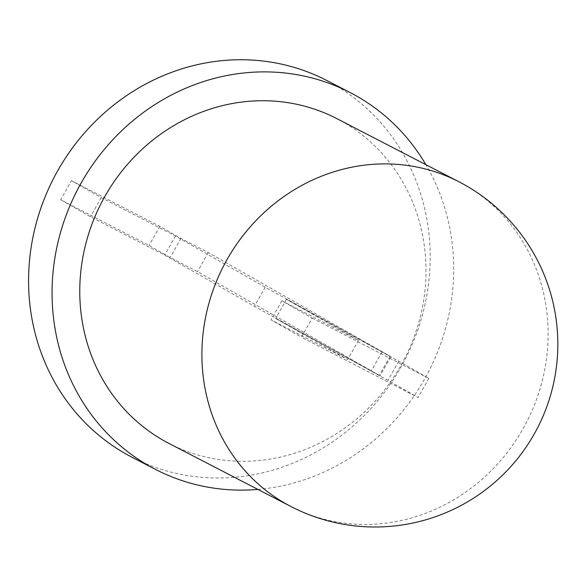 <?xml version="1.0" encoding="UTF-8"?>
<svg xmlns="http://www.w3.org/2000/svg" width="585" height="585" viewBox="0 0 585 585"><rect width="100%" height="100%" fill="white"/><g stroke="black" fill="none" stroke-linecap="round" stroke-linejoin="round"><path stroke-width="0.44" stroke-dasharray="2.92 2.19" d="M257.89 489.426A212.062 197.708 117.3 0 0 424.622 379.007A212.062 197.708 117.3 0 0 425.865 164.663M168.897 443.393A182.812 170.44 117.3 0 0 400.937 365.486A182.812 170.44 117.3 0 0 336.865 118.631M131.969 457.221A212.062 197.708 117.3 0 0 401.134 366.853A212.062 197.708 117.3 0 0 326.818 80.503M312.207 318.094L428.827 378.407L398.743 361.267L286.46 299.315L358.473 340.397L281.831 300.763L312.207 318.094L301.436 337.201L418.063 397.522L387.972 380.382L275.696 318.423L347.702 359.512L271.067 319.871L301.436 337.201M428.827 378.407L418.063 397.522M398.743 361.267L387.972 380.382M390.648 357.084L379.884 376.192M286.46 299.315L275.696 318.423M358.473 340.397L347.702 359.512M281.831 300.763L271.067 319.871M71.45 180.633L159.822 226.344L180.955 238.402L208.282 252.537L390.049 356.25L265.217 287.22L175.478 236.018L101.242 197.62L71.45 180.633L60.686 199.748L149.058 245.451L170.184 257.51L197.511 271.645L379.285 375.358L254.446 306.335L164.714 255.133L90.47 216.735L60.686 199.748M159.822 226.344L149.058 245.451M180.955 238.402L170.184 257.51M208.282 252.537L197.511 271.645M390.049 356.25L379.285 375.358M381.91 352.038L371.146 371.146M265.217 287.22L254.446 306.335M175.478 236.018L164.714 255.133M101.242 197.62L90.47 216.735M459.006 181.803A182.812 170.44 117.3 0 1 464.753 184.933A182.812 170.44 -62.7 0 1 523.07 428.659A182.812 170.44 -62.7 0 1 291.03 506.566"/><path stroke-width="0.88" d="M425.865 164.663A212.062 197.708 117.3 0 0 350.305 92.649A212.062 197.708 117.3 0 0 77.264 190.183A212.062 197.708 117.3 0 0 155.456 469.375A212.062 197.708 117.3 0 0 257.89 489.426M336.865 118.631A182.812 170.44 117.3 0 0 101.49 202.71A182.812 170.44 117.3 0 0 168.897 443.393L291.03 506.566A182.812 170.44 -62.7 0 1 285.283 503.436A182.812 170.44 117.3 0 1 225.269 262.782A182.812 170.44 117.3 0 1 459.006 181.803L336.865 118.631M350.305 92.649L326.818 80.503A212.062 197.708 117.3 0 0 53.776 178.037A212.062 197.708 117.3 0 0 131.969 457.221L155.456 469.375M291.03 506.566A182.812 182.812 0 0 0 537.396 428.169A182.812 182.812 0 0 0 459.006 181.803"/></g></svg>
